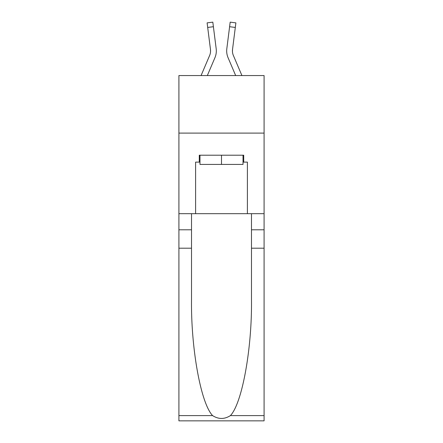 <?xml version="1.0" encoding="UTF-8"?>
<svg xmlns="http://www.w3.org/2000/svg" width="443" height="443" viewBox="0 0 443 443"><rect width="100%" height="100%" fill="white"/><g stroke="black" fill="none" stroke-linecap="round" stroke-linejoin="round"><path stroke-width="0.66" d="M264.089 133.105L264.089 75.554L178.911 75.554L178.911 133.105L264.089 133.105L264.089 213.676L247.399 213.676L247.399 162.11L243.716 162.11L243.716 155.205L199.284 155.205L199.284 162.11L199.976 162.11M207.335 75.554L214.938 57.69A17.266 17.266 -20.4 0 0 216.184 48.758L213.399 26.718L207.689 27.438L207.114 22.87L212.823 22.15L213.399 26.718M201.078 75.554L209.644 55.436A11.512 11.512 -29.7 0 0 210.563 50.945A11.512 11.512 -20.4 0 1 209.644 55.436A11.512 11.512 -20.4 0 0 210.563 50.945A11.512 11.512 -20.4 0 1 209.644 55.436A11.512 11.512 -20.4 0 0 210.563 50.945A11.512 11.512 -20.4 0 1 209.644 55.436A11.512 11.512 -20.4 0 0 210.563 50.945A11.512 11.512 -20.4 0 1 209.644 55.436A11.512 11.512 -20.4 0 0 210.563 50.945A11.512 11.512 -20.4 0 1 209.644 55.436A11.512 11.512 -20.4 0 0 210.563 50.945A11.512 11.512 -20.4 0 1 209.644 55.436A11.512 11.512 -20.4 0 0 210.563 50.945A11.512 11.512 -20.4 0 1 209.644 55.436A11.512 11.512 -20.4 0 0 210.563 50.945A11.512 11.512 -20.4 0 1 209.644 55.436A11.512 11.512 -20.4 0 0 210.563 50.945A11.512 11.512 -20.4 0 1 209.644 55.436A11.512 11.512 -20.4 0 0 210.563 50.945A11.512 11.512 -20.4 0 1 209.644 55.436A11.512 11.512 -20.4 0 0 210.563 50.945A11.512 11.512 -20.4 0 1 209.644 55.436A11.512 11.512 -20.4 0 0 210.563 50.945A11.512 11.512 -20.4 0 1 209.644 55.436A11.512 11.512 -20.4 0 0 210.563 50.945A11.512 11.512 -20.4 0 1 209.644 55.436A11.512 11.512 -20.4 0 0 210.563 50.945A11.512 11.512 -20.4 0 1 209.644 55.436A11.512 11.512 -20.4 0 0 210.563 50.945A11.512 11.512 -20.4 0 1 209.644 55.436A11.512 11.512 -20.4 0 0 210.563 50.945A11.512 11.512 -20.4 0 1 209.644 55.436A11.512 11.512 -20.4 0 0 210.475 49.483L207.689 27.438M216.095 48.071L216.184 48.758M241.922 75.554L233.356 55.436A11.512 11.512 29.7 0 1 232.437 50.945A11.512 11.512 20.4 0 0 233.356 55.436A11.512 11.512 20.4 0 1 232.437 50.945A11.512 11.512 20.4 0 0 233.356 55.436A11.512 11.512 20.4 0 1 232.437 50.945A11.512 11.512 20.4 0 0 233.356 55.436A11.512 11.512 20.4 0 1 232.437 50.945A11.512 11.512 20.4 0 0 233.356 55.436A11.512 11.512 20.4 0 1 232.437 50.945A11.512 11.512 20.4 0 0 233.356 55.436A11.512 11.512 20.4 0 1 232.437 50.945A11.512 11.512 20.4 0 0 233.356 55.436A11.512 11.512 20.4 0 1 232.437 50.945A11.512 11.512 20.4 0 0 233.356 55.436A11.512 11.512 20.4 0 1 232.437 50.945A11.512 11.512 20.4 0 0 233.356 55.436A11.512 11.512 20.4 0 1 232.437 50.945A11.512 11.512 20.4 0 0 233.356 55.436A11.512 11.512 20.4 0 1 232.437 50.945A11.512 11.512 20.4 0 0 233.356 55.436A11.512 11.512 20.4 0 1 232.437 50.945A11.512 11.512 20.4 0 0 233.356 55.436A11.512 11.512 20.4 0 1 232.437 50.945A11.512 11.512 20.4 0 0 233.356 55.436A11.512 11.512 20.4 0 1 232.437 50.945A11.512 11.512 20.4 0 0 233.356 55.436A11.512 11.512 20.4 0 1 232.437 50.945A11.512 11.512 20.4 0 0 233.356 55.436A11.512 11.512 20.4 0 1 232.437 50.945A11.512 11.512 20.4 0 0 233.356 55.436A11.512 11.512 20.4 0 1 232.437 50.945A11.512 11.512 20.4 0 0 233.356 55.436A11.512 11.512 20.4 0 1 232.525 49.483L235.311 27.438L229.601 26.718L230.177 22.15L235.886 22.87L235.311 27.438M235.665 75.554L228.062 57.69A17.266 17.266 20.4 0 1 226.816 48.758L229.601 26.718M232.448 51.488L232.525 49.483L232.448 51.488M243.024 155.205L243.024 164.414L199.976 164.414L199.976 155.205M221.5 155.205L221.5 164.414M230.404 415.6L264.089 415.6L264.089 420.85L178.911 420.85L178.911 248.202L191.514 248.202L191.514 299.529C190.905 348.591 200.856 403.396 212.596 415.6C218.526 419.383 224.463 419.383 230.404 415.6C242.144 403.396 252.095 348.591 251.486 299.529L251.486 213.676M251.486 248.202L264.089 248.202L264.089 213.676M178.911 248.202L178.911 133.105M191.514 213.676L191.514 248.202M264.089 415.6L264.089 248.202M178.911 213.676L195.601 213.676L195.601 162.11L199.284 162.11M195.601 213.676L247.399 213.676M243.024 162.11L243.716 162.11M210.552 51.488L210.475 49.483L210.552 51.488M226.7 51.77L226.678 50.917M226.816 48.758L226.905 48.071M251.486 229.79L264.089 229.79M191.514 229.79L178.911 229.79M178.911 415.6L212.596 415.6M207.114 22.87L212.823 22.15M230.177 22.15L235.886 22.87"/></g></svg>
